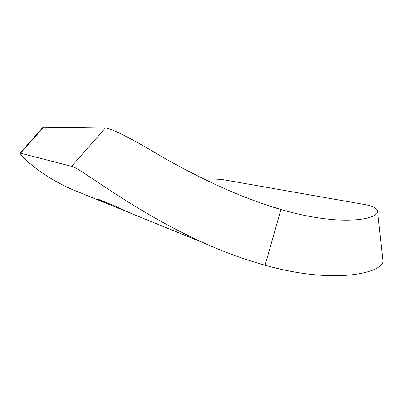 <?xml version="1.0" encoding="UTF-8"?>
<svg xmlns="http://www.w3.org/2000/svg" width="403" height="403" viewBox="0 0 403 403"><rect width="100%" height="100%" fill="white"/><g stroke="black" fill="none" stroke-linecap="round" stroke-linejoin="round"><path stroke-width="0.6" d="M278.015 208.668L279.062 208.633L273.073 207.157M20.17 153.09L42.869 127.419L43.66 127.147L105.44 127.927C112.276 128.693 131.03 138.264 161.704 156.626C191.989 173.965 237.422 196.986 280.946 209.53L289.147 211.797C348.283 227.272 379.51 217.857 377.571 211.051C377.062 208.185 372.523 205.973 363.954 204.412L223.811 179.788C219.615 179.134 213.011 178.897 203.999 179.088M85.617 194.911L71.381 189.123C39.398 174.902 19.188 154.697 20.15 153.115L71.643 166.363C80.101 167.446 132.154 210.759 204.643 243.316C224.768 252.303 244.913 259.613 265.093 265.239C337.638 285.777 385.721 271.773 382.85 260.106L377.576 211.051M126.643 211.454L107.394 203.767L97.788 199.082L115.303 206.129L130.078 212.996L152.485 222.103M20.664 153.075L43.66 127.147M280.946 209.53L265.093 265.239M71.643 166.363L105.44 127.927M204.643 243.316L130.078 212.996M107.394 203.767L71.381 189.123"/></g></svg>
